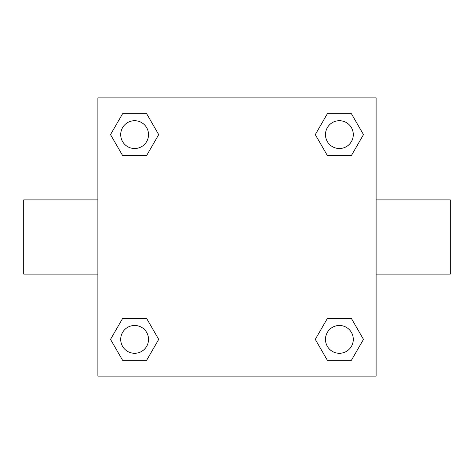 <?xml version="1.0" encoding="UTF-8"?>
<svg xmlns="http://www.w3.org/2000/svg" width="474" height="474" viewBox="0 0 474 474"><rect width="100%" height="100%" fill="white"/><g stroke="black" fill="none" stroke-linecap="round" stroke-linejoin="round"><path stroke-width="0.71" d="M146.662 155.484L122.57 155.484L110.519 134.616L122.57 113.748L146.662 113.748L158.713 134.616L146.662 155.484L122.57 155.484L135.943 155.484M135.943 318.516L146.662 318.516L158.713 339.384L146.662 360.252L122.57 360.252L110.519 339.384L122.57 318.516L146.662 318.516M338.057 155.484L327.338 155.484L315.287 134.616L327.338 113.748L351.43 113.748L363.481 134.616L351.43 155.484L327.338 155.484M327.338 318.516L351.43 318.516L363.481 339.384L351.43 360.252L327.338 360.252L315.287 339.384L327.338 318.516L351.43 318.516L338.057 318.516M376.107 274.096L450.3 274.096L450.3 199.904L376.107 199.904M97.893 199.904L23.7 199.904L23.7 274.096L97.893 274.096M97.893 97.893L376.107 97.893L376.107 376.107L97.893 376.107L97.893 97.893M351.43 360.252L327.338 360.252L351.43 360.252M353.296 339.384A13.912 13.912 0 0 0 332.428 327.338A13.912 13.912 0 0 0 332.428 351.43A13.912 13.912 0 0 0 353.296 339.384M146.662 360.252L122.57 360.252L146.662 360.252M148.528 339.384A13.912 13.912 0 0 0 127.66 327.338A13.912 13.912 0 0 0 127.66 351.43A13.912 13.912 0 0 0 148.528 339.384M327.338 113.748L351.43 113.748L327.338 113.748M353.296 134.616A13.912 13.912 0 0 0 332.428 122.57A13.912 13.912 0 0 0 332.428 146.662A13.912 13.912 0 0 0 353.296 134.616M122.57 113.748L146.662 113.748L122.57 113.748M148.528 134.616A13.912 13.912 0 0 0 127.66 122.57A13.912 13.912 0 0 0 127.66 146.662A13.912 13.912 0 0 0 148.528 134.616"/></g></svg>
